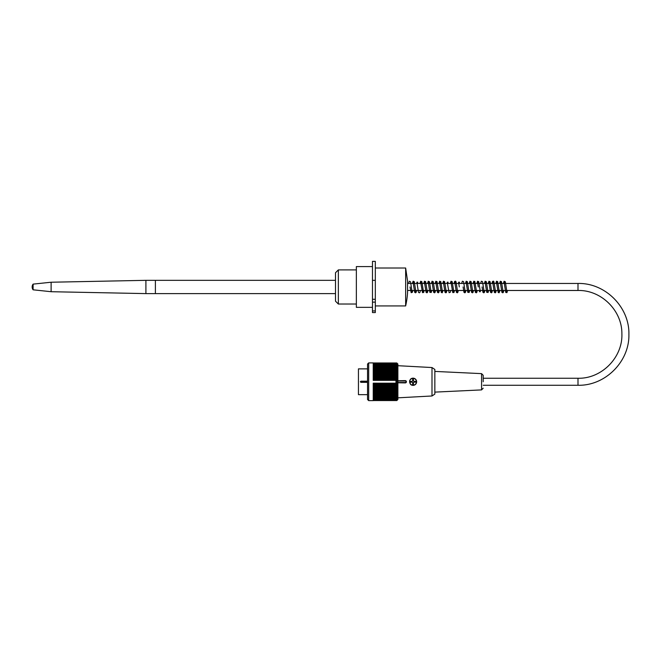 <?xml version="1.0" encoding="UTF-8"?>
<svg xmlns="http://www.w3.org/2000/svg" width="662" height="662" viewBox="0 0 662 662"><rect width="100%" height="100%" fill="white"/><g stroke="black" fill="none" stroke-linecap="round" stroke-linejoin="round"><path stroke-width="0.99" d="M356.355 304.032L338.348 304.032L338.348 269.906L356.355 269.906M338.348 304.032L335.502 301.185L335.502 272.744L338.348 269.906M483.194 381.767L483.194 375.337L483.194 381.767M360.343 381.767L367.542 381.767L366.971 382.33L360.906 382.33L360.343 381.767L360.906 381.196L366.971 381.196L367.542 381.767L367.542 364.034L368.684 362.9L368.684 400.626L373.236 400.626L373.236 383.174L396.761 383.19A71.297 52.728 -0 0 0 397.308 382.628A70.52 47.465 180 0 0 396.861 382.206A70.52 49.865 -0 0 0 397.308 381.767A70.52 49.865 180 0 0 396.861 381.32A70.52 47.465 -0 0 0 397.308 380.898A71.297 52.728 180 0 0 396.761 380.336L395.984 380.336L395.984 383.174M367.542 368.875L358.44 368.875L358.44 394.66L367.542 394.66M368.684 362.9L373.236 362.9L373.236 380.352L395.984 380.352M396.761 383.19A71.297 44.867 -0 0 1 397.308 383.679A70.908 55.103 180 0 1 396.811 384.217A70.908 41.681 0 0 1 397.308 384.622A70.908 57.362 180 0 1 396.811 385.193A70.908 38.619 -0 0 1 397.308 385.565A70.908 59.464 180 0 1 396.811 386.153A70.908 35.45 0 0 1 397.308 386.5A70.908 61.409 180 0 1 396.811 387.105A70.908 32.19 0 0 1 397.308 387.419A70.908 63.18 180 0 1 396.811 388.04A70.908 28.838 -0 0 1 397.308 388.321A70.908 64.777 180 0 1 396.811 388.958A70.908 25.413 0 0 1 397.308 389.206A70.908 66.2 180 0 1 396.811 389.852A70.908 21.912 0 0 1 397.308 390.067A70.908 67.433 180 0 1 396.811 390.729A70.908 18.354 0 0 1 397.308 390.911A70.908 68.492 180 0 1 396.811 391.581A70.908 14.746 0 0 1 397.308 391.73A70.908 69.361 180 0 1 396.811 392.409A70.908 11.088 0 0 1 397.308 392.516A70.908 70.031 180 0 1 396.811 393.203A70.908 7.414 -0 0 1 397.308 393.278A70.908 70.52 180 0 1 396.811 393.973A70.908 3.707 0 0 1 397.308 394.006A70.908 70.809 180 0 1 396.811 394.701L397.308 394.701A70.908 70.908 0 0 1 396.811 395.396A70.908 3.707 -0 0 0 397.308 395.363A70.908 70.809 0 0 1 396.811 396.058A70.908 7.414 0 0 0 397.308 395.984A70.908 70.52 0 0 1 396.811 396.67A70.908 11.088 0 0 0 397.308 396.563A70.908 70.031 -0 0 1 396.811 397.25A70.908 14.746 -0 0 0 397.308 397.109A70.908 69.361 0 0 1 396.811 397.788A70.908 18.354 0 0 0 397.308 397.605A70.908 68.492 -0 0 1 396.811 398.284A70.908 21.912 -0 0 0 397.308 398.069A70.908 67.433 -0 0 1 396.811 398.731A70.908 25.413 -0 0 0 397.308 398.474A70.908 66.2 -0 0 1 396.811 399.128A70.908 28.838 0 0 0 397.308 398.847A70.908 64.777 -0 0 1 396.811 399.484A70.908 32.19 -0 0 0 397.308 399.161A70.908 63.18 -0 0 1 396.811 399.782A70.908 35.45 -0 0 0 397.308 399.434A70.908 61.409 0 0 1 396.811 400.038A70.908 38.619 0 0 0 397.308 399.658A70.908 59.464 0 0 1 396.811 400.245A70.908 41.681 -0 0 0 397.308 399.831A70.908 57.362 0 0 1 396.811 400.394A70.908 44.627 0 0 0 397.308 399.956A70.908 55.103 -0 0 1 396.811 400.502A70.908 47.449 -0 0 0 397.308 400.038A70.908 52.695 -0 0 1 396.811 400.551A70.908 50.138 0 0 0 397.308 400.063A70.908 50.138 0 0 1 396.811 400.551L373.236 400.551M373.236 362.975L396.811 362.975A70.908 52.695 180 0 1 397.308 363.496A70.908 50.138 180 0 0 396.811 362.975A70.908 50.138 180 0 1 397.308 363.471L397.879 364.034L397.879 399.492L397.308 400.063M397.308 363.496A70.908 47.449 180 0 0 396.811 363.024A70.908 55.103 180 0 1 397.308 363.57A70.908 44.627 180 0 0 396.811 363.132A70.908 57.362 180 0 1 397.308 363.695A70.908 41.681 180 0 0 396.811 363.281A70.908 59.464 180 0 1 397.308 363.868A70.908 38.619 180 0 0 396.811 363.488A70.908 61.409 180 0 1 397.308 364.092A70.908 35.45 180 0 0 396.811 363.744A70.908 63.18 180 0 1 397.308 364.365A70.908 32.19 180 0 0 396.811 364.05A70.908 64.777 180 0 1 397.308 364.679A70.908 28.838 180 0 0 396.811 364.398A70.908 66.2 180 0 1 397.308 365.052A70.908 25.413 180 0 0 396.811 364.803A70.908 67.433 180 0 1 397.308 365.465A70.908 21.912 180 0 0 396.811 365.25A70.908 68.492 180 0 1 397.308 365.921A70.908 18.354 180 0 0 396.811 365.738A70.908 69.361 180 0 1 397.308 366.417A70.908 14.746 180 0 0 396.811 366.276A70.908 70.031 180 0 1 397.308 366.963A70.908 11.088 180 0 0 396.811 366.856A70.908 70.52 180 0 1 397.308 367.542A70.908 7.414 180 0 0 396.811 367.476A70.908 70.809 180 0 1 397.308 368.171A70.908 3.707 180 0 0 396.811 368.13A70.908 70.908 0 0 1 397.308 368.825L396.811 368.825A70.908 70.809 -0 0 1 397.308 369.52A70.908 3.707 180 0 1 396.811 369.562A70.908 70.52 0 0 1 397.308 370.248A70.908 7.414 180 0 1 396.811 370.323A70.908 70.031 0 0 1 397.308 371.01A70.908 11.088 180 0 1 396.811 371.117A70.908 69.361 -0 0 1 397.308 371.796A70.908 14.746 180 0 1 396.811 371.945A70.908 68.492 -0 0 1 397.308 372.615A70.908 18.354 180 0 1 396.811 372.797A70.908 67.433 -0 0 1 397.308 373.459A70.908 21.912 180 0 1 396.811 373.674A70.908 66.2 -0 0 1 397.308 374.32A70.908 25.413 180 0 1 396.811 374.568A70.908 64.777 -0 0 1 397.308 375.205A70.908 28.838 180 0 1 396.811 375.486A70.908 63.18 -0 0 1 397.308 376.107A70.908 32.19 180 0 1 396.811 376.43A70.908 61.409 0 0 1 397.308 377.026A70.908 35.45 180 0 1 396.811 377.373A70.908 59.464 0 0 1 397.308 377.961A70.908 38.619 180 0 1 396.811 378.341A70.908 57.362 0 0 1 397.308 378.904A70.908 41.681 180 0 1 396.811 379.309A70.908 55.103 -0 0 1 397.308 379.847A71.297 44.867 180 0 1 396.761 380.336M373.236 379.309L396.811 379.309M373.236 378.904L397.308 378.904M373.236 378.341L396.811 378.341M373.236 377.961L397.308 377.961M373.236 377.373L396.811 377.373M373.236 377.026L397.308 377.026M373.236 376.43L396.811 376.43M373.236 376.107L397.308 376.107M373.236 375.486L396.811 375.486M373.236 375.205L397.308 375.205M373.236 374.568L396.811 374.568M373.236 374.32L397.308 374.32M373.236 373.674L396.811 373.674M373.236 373.459L397.308 373.459M373.236 372.797L396.811 372.797M373.236 372.615L397.308 372.615M373.236 371.945L396.811 371.945M373.236 371.796L397.308 371.796M373.236 371.117L396.811 371.117M373.236 371.01L397.308 371.01M373.236 370.323L396.811 370.323M373.236 370.248L397.308 370.248M373.236 369.562L396.811 369.562M373.236 369.52L397.308 369.52M373.236 368.825L396.811 368.825M373.236 368.13L396.811 368.13M373.236 367.476L396.811 367.476M373.236 366.856L396.811 366.856M373.236 366.276L396.811 366.276M373.236 365.738L396.811 365.738M373.236 365.25L396.811 365.25M373.236 364.803L396.811 364.803M373.236 364.398L396.811 364.398M373.236 364.05L396.811 364.05M373.236 363.744L396.811 363.744M373.236 363.488L396.811 363.488M373.236 363.281L396.811 363.281M373.236 363.132L396.811 363.132M373.236 363.024L396.811 363.024M396.811 384.217L373.236 384.217M373.236 384.622L397.308 384.622M396.811 385.193L373.236 385.193M373.236 385.565L397.308 385.565M396.811 386.153L373.236 386.153M373.236 386.5L397.308 386.5M396.811 387.105L373.236 387.105M373.236 387.419L397.308 387.419M396.811 388.04L373.236 388.04M373.236 388.321L397.308 388.321M396.811 388.958L373.236 388.958M373.236 389.206L397.308 389.206M396.811 389.852L373.236 389.852M373.236 390.067L397.308 390.067M396.811 390.729L373.236 390.729M373.236 390.911L397.308 390.911M396.811 391.581L373.236 391.581M373.236 391.73L397.308 391.73M396.811 392.409L373.236 392.409M373.236 392.516L397.308 392.516M396.811 393.203L373.236 393.203M373.236 393.278L397.308 393.278M396.811 393.973L373.236 393.973M373.236 394.006L397.308 394.006M396.811 394.701L373.236 394.701M396.811 395.396L373.236 395.396M396.811 396.058L373.236 396.058M396.811 396.67L373.236 396.67M396.811 397.25L373.236 397.25M396.811 397.788L373.236 397.788M396.811 398.284L373.236 398.284M396.811 398.731L373.236 398.731M396.811 399.128L373.236 399.128M396.811 399.484L373.236 399.484M396.811 399.782L373.236 399.782M396.811 400.038L373.236 400.038M396.811 400.245L373.236 400.245M396.811 400.394L373.236 400.394M396.811 400.502L373.236 400.502M368.684 400.626L367.542 399.492L367.542 381.767M373.236 383.679L397.308 383.679M373.236 379.847L397.308 379.847M396.861 381.32L395.984 381.32M395.984 381.767L397.308 381.767M395.984 382.206L396.861 382.206M395.984 380.898L397.308 380.898M395.984 382.628L397.308 382.628M431.996 395.984L434.851 394.089L434.851 369.437L431.996 367.542L431.996 395.984L397.879 397.829M397.879 382.76L405.276 382.901A1.134 1.134 0 0 0 406.41 381.767A1.134 1.134 0 0 0 405.276 380.625L397.879 380.766M410.506 379.21L409.579 380.807L410.506 384.324A3.6 3.6 0 0 0 416.646 381.767A3.6 3.6 0 0 0 410.506 379.21M403.183 380.625L405.276 381.006L397.879 381.006M414.47 382.139L414.47 381.386M412.666 383.182L413.427 383.182M411.623 381.386L411.623 382.139M413.427 380.344L412.666 380.344M412.095 381.767A0.952 0.952 0 0 1 413.916 381.386A0.952 0.952 0 0 1 412.666 382.636A0.952 0.952 0 0 1 412.095 381.767M413.916 382.139L416.084 382.139L416.084 381.386L413.916 381.386M412.178 382.139L410.01 382.139L410.01 381.386L412.178 381.386M413.427 382.636L413.427 384.796L412.666 384.796L412.666 382.636M412.666 380.898L412.666 378.73L413.427 378.73L413.427 380.898M407.552 292.935L407.552 280.994L405.649 268.011L405.649 305.927A86.548 86.548 0 0 0 407.552 292.935M372.474 266.587L356.355 266.587L356.355 307.35L372.474 307.35M375.321 268.011L405.649 268.011M372.474 312.563L372.474 302.137L375.321 302.137L375.321 312.563L372.474 312.563L375.321 312.563M372.474 302.137L372.474 261.374L375.321 261.374L375.321 302.137M335.502 293.605L155.388 293.605L155.388 280.332L145.905 280.332L145.905 293.605L155.388 293.605L155.388 280.332L335.502 280.332M33.1 289.807L33.1 284.122A4.742 4.742 0 0 0 33.1 289.807L51.115 291.71L51.115 282.227L145.905 280.332M360.906 381.196L360.906 382.33M366.971 382.33L366.98 381.767M483.194 385.267L577.992 385.267L577.992 378.259L483.194 378.259M577.992 385.267C605.192 385.971 629.603 361.568 628.9 334.368C629.603 307.16 605.192 282.757 577.992 283.46L577.992 290.477C601.195 289.89 622.098 310.47 621.883 333.673C622.876 357.372 601.7 378.879 577.992 378.259M366.971 381.767L366.971 381.196M397.879 382.52L405.276 382.52A0.761 0.761 0 0 0 406.029 381.767A0.761 0.761 0 0 0 405.276 381.006M416.456 381.767A3.409 3.409 0 0 0 411.342 378.805A3.409 3.409 0 0 0 411.342 384.721A3.409 3.409 0 0 0 416.456 381.767M434.851 392.119L481.572 389.901L481.572 373.633L434.851 371.415M372.474 310.925L375.321 310.925M372.474 299.29L375.321 299.29M372.474 280.332L375.321 280.332M407.552 290.477L577.992 290.477M407.552 283.46L577.992 283.46M507.589 290.477L506.935 292.637L505.76 292.455L504.08 282.194L504.974 282.194L504.692 283.46M506.256 290.477L505.975 291.743L506.869 291.743L505.329 281.764L504.08 281.242L503.36 283.46M503.799 290.477L503.385 292.281L502.822 292.819L501.904 292.347L500.29 282.194L501.184 282.186L500.902 283.46M500.009 290.477L499.098 292.794L498.172 292.447L496.492 282.194L497.394 282.186L497.104 283.46M498.676 290.477L498.387 291.743L499.289 291.743L497.7 281.648L496.5 281.234L495.772 283.46M496.219 290.477L495.805 292.29L495.242 292.819L494.324 292.347L492.702 282.194L493.604 282.194L493.314 283.46M494.878 290.477L494.597 291.743L495.499 291.743L493.951 281.764L493.43 281.143L492.478 281.491L491.982 283.46M492.42 290.477L492.007 292.29L491.452 292.819L490.534 292.347L488.912 282.194L489.806 282.186L489.524 283.46M491.088 290.477L490.807 291.743L491.701 291.743L490.112 281.648L488.912 281.234L488.192 283.46M488.63 290.477L488.109 292.48L486.727 292.331L485.122 282.194L486.016 282.194L485.734 283.46M484.841 290.477L484.427 292.281L483.864 292.819L482.946 292.347L482.06 286.96M483.508 290.477L483.227 291.743L484.121 291.743L482.532 281.648L481.332 281.234L480.604 283.46M479.71 290.477L479.429 291.743L480.331 291.743L478.742 281.648L477.542 281.234L476.814 283.46M478.27 286.96L477.534 282.194L478.436 282.186L478.146 283.46M477.252 290.477L476.839 292.29L476.284 292.819L475.366 292.347L473.744 282.194L474.637 282.194L474.356 283.46M473.462 290.477L473.049 292.29L472.494 292.819L471.567 292.347L469.954 282.194L470.848 282.186L470.566 283.46M472.13 290.477L471.849 291.743L472.742 291.743L471.154 281.648L469.954 281.234L469.226 283.46M469.672 290.477L469.151 292.48L467.769 292.331L466.164 282.194L467.058 282.194L466.768 283.46M465.882 290.477L465.469 292.281L464.906 292.819L463.988 292.347L463.102 286.96M464.55 290.477L464.261 291.743L465.163 291.743L463.574 281.648L462.374 281.234L461.646 283.46M459.304 286.96L458.576 282.194L459.478 282.186L459.188 283.46M458.294 290.477L457.881 292.29L457.326 292.819L456.408 292.347L454.786 282.194L455.679 282.194L455.398 283.46M456.962 290.477L456.681 291.743L457.574 291.743L456.035 281.764L455.514 281.143L454.562 281.491L454.058 283.46M453.172 290.477L452.891 291.743L453.784 291.743L452.196 281.648L450.996 281.234L450.268 283.46M454.504 290.477L453.983 292.488L452.767 292.579L450.996 282.194L451.889 282.186L451.608 283.46M450.714 290.477L450.301 292.29L449.101 292.695L447.198 282.194L448.1 282.194L447.81 283.46M445.584 290.477L445.303 291.743L446.205 291.743L444.607 281.648L443.416 281.234L442.688 283.46M446.924 290.477L446.403 292.472L445.898 292.827L444.988 292.256L443.408 282.194L444.31 282.186L444.02 283.46M443.126 290.477L442.224 292.794L441.289 292.447L439.618 282.194L440.511 282.186L440.23 283.46M441.794 290.477L441.513 291.743L442.406 291.743L440.818 281.648L439.618 281.234L438.898 283.46M439.336 290.477L438.914 292.306L438.36 292.819L437.433 292.331L435.828 282.194L436.721 282.194L436.44 283.46M435.546 290.477L435.133 292.29L434.57 292.819L433.651 292.347L432.029 282.194L432.931 282.186L432.642 283.46M434.214 290.477L433.933 291.743L434.826 291.743L433.238 281.648L432.038 281.234L431.31 283.46M430.416 290.477L430.134 291.743L431.036 291.743L429.489 281.764L428.248 281.242L427.52 283.46M431.756 290.477L431.235 292.48L429.853 292.331L428.24 282.194L429.142 282.194L428.852 283.46M427.958 290.477L427.544 292.281L426.99 292.819L426.071 292.347L424.45 282.194L425.343 282.186L425.062 283.46M422.836 290.477L422.555 291.743L423.448 291.743L421.86 281.648L420.66 281.234L419.931 283.46M424.168 290.477L423.68 292.438L422.522 292.662L420.66 282.194L421.553 282.186L421.272 283.46M420.378 290.477L419.965 292.29L419.402 292.819L418.483 292.347L416.861 282.194L417.763 282.194L417.474 283.46M415.248 290.477L414.966 291.743L415.868 291.743L414.28 281.648L413.08 281.234L412.352 283.46M416.588 290.477L416.166 292.306L415.604 292.819L414.685 292.331L413.071 282.194L413.973 282.186L413.684 283.46M412.798 290.477L412.376 292.29L411.185 292.695L410.01 286.96M411.458 290.477L411.176 291.743L412.078 291.743L410.531 281.764L409.282 281.242L408.562 283.46M499.562 283.46L500.29 281.242L501.482 281.623L503.079 291.743L502.185 291.743L502.466 290.477M473.024 283.46L473.744 281.242L474.861 281.482L476.541 291.743L475.639 291.743L475.92 290.477M465.436 283.46L466.156 281.242L467.372 281.673L468.953 291.743L468.059 291.743L468.34 290.477M423.73 283.46L424.45 281.242L425.641 281.623L427.247 291.743L426.345 291.743L426.626 290.477M487.298 290.477L487.017 291.743L487.911 291.743L486.338 281.681L485.114 281.242L484.394 283.46M438.004 290.477L437.723 291.743L438.616 291.743L437.044 281.673L435.819 281.242L435.099 283.46M431.996 367.542L397.879 365.697M481.572 389.901L483.194 388.197M481.572 373.633L483.194 375.337M375.321 305.927L405.649 305.927M51.115 291.71L145.905 293.605M33.1 284.122L51.115 282.227"/></g></svg>
